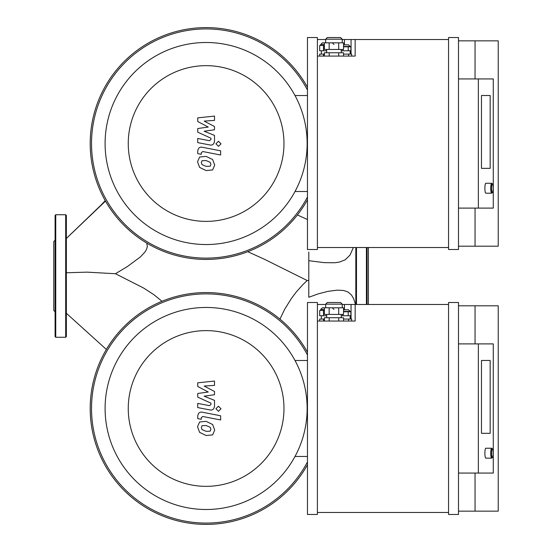 <?xml version="1.0" encoding="UTF-8"?>
<svg xmlns="http://www.w3.org/2000/svg" width="552" height="552" viewBox="0 0 552 552"><rect width="100%" height="100%" fill="white"/><g stroke="black" fill="none" stroke-linecap="round" stroke-linejoin="round"><path stroke-width="0.83" d="M295.01 191.503L307.464 191.503M307.464 95.537L295.01 95.537M307.464 87.25A115.92 115.92 0 0 0 90.197 143.52A115.92 115.92 0 0 0 307.464 199.79M307.464 90.031A114.595 114.595 0 0 0 91.522 143.52A114.595 114.595 0 0 0 307.464 197.009M105.101 143.52A101.016 101.016 0 0 0 256.625 231.005A101.016 101.016 0 0 0 256.625 56.035A101.016 101.016 0 0 0 105.101 143.52M128.25 143.52A77.866 77.866 0 0 0 245.047 210.954A77.866 77.866 0 0 0 245.047 76.086A77.866 77.866 0 0 0 128.25 143.52M197.733 121.516L208.256 127.063L197.733 128.526L197.733 132.183L210.961 138.207L210.967 139.504L209.456 140.698L197.719 138.442L197.719 142.623L209.732 144.928C212.527 145.549 214.121 144.224 214.514 140.946L214.5 135.406L204.137 131.217L214.5 129.789L214.5 126.518L204.137 121.095L214.5 120.412L214.5 116.092L197.733 117.859L197.733 121.516M210.188 166.214L210.926 164.392L210.188 162.316L206.131 160.563L202.046 160.735L201.307 162.523L202.046 164.627L206.131 166.387L210.188 166.214M212.63 159.549L206.131 156.382L199.603 157.016L197.54 161.791L199.603 167.401L206.131 170.568L212.63 169.933L214.693 165.124L212.63 159.549M220.648 150.827L202.529 147.301C199.741 146.673 198.14 147.991 197.733 151.262L197.733 153.642L201.273 154.332L201.273 152.725L202.784 151.538L220.648 155.008L220.648 150.827M215.929 143.803L218.468 146.342L221.007 143.803L218.468 141.271L215.929 143.803M197.733 386.476L208.256 392.023L197.733 393.486L197.733 397.143L210.961 403.167L210.967 404.464L209.456 405.658L197.719 403.402L197.719 407.583L209.732 409.888C212.527 410.509 214.121 409.184 214.514 405.906L214.5 400.366L204.137 396.177L214.5 394.749L214.5 391.478L204.137 386.055L214.5 385.372L214.5 381.052L197.733 382.819L197.733 386.476M210.188 431.174L210.926 429.352L210.188 427.276L206.131 425.523L202.046 425.695L201.307 427.483L202.046 429.587L206.131 431.347L210.188 431.174M212.63 424.509L206.131 421.342L199.603 421.976L197.54 426.751L199.603 432.361L206.131 435.528L212.63 434.893L214.693 430.084L212.63 424.509M220.648 415.787L202.529 412.261C199.741 411.633 198.14 412.951 197.733 416.222L197.733 418.602L201.273 419.292L201.273 417.685L202.784 416.498L220.648 419.968L220.648 415.787M215.929 408.763L218.468 411.302L221.007 408.763L218.468 406.231L215.929 408.763M295.01 456.463L307.464 456.463M307.464 360.497L295.01 360.497M307.464 352.21A115.92 115.92 0 0 0 90.197 408.48A115.92 115.92 0 0 0 307.464 464.749M307.464 354.991A114.595 114.595 0 0 0 91.522 408.48A114.595 114.595 0 0 0 307.464 461.969M105.101 408.48A101.016 101.016 0 0 0 256.625 495.965A101.016 101.016 0 0 0 256.625 320.995A101.016 101.016 0 0 0 105.101 408.48M128.25 408.48A77.866 77.866 0 0 0 245.047 475.914A77.866 77.866 0 0 0 245.047 341.046A77.866 77.866 0 0 0 128.25 408.48M367.08 303.662L367.08 248.338M368.405 304.483L368.405 247.517M367.08 304.483L367.08 247.517M355.819 304.483L355.819 247.517M55.09 248.338L55.09 235.752M55.752 337.272L55.752 214.728L65.688 214.728L65.688 337.272L55.752 337.272L55.09 336.61L55.09 309.955M55.09 311.77L53.765 310.445L53.765 241.555L55.09 240.23M55.09 336.61L55.09 215.39L55.752 214.728M65.688 337.272L66.35 336.61L66.35 215.39L65.688 214.728M66.35 272.764L87.05 272.143L115.444 273.73L127.443 266.506L140.546 256.804L144.962 251.995L146.432 249.607L147.329 246.578L146.811 243.121M308.789 252.112L308.789 260.696L324.19 262.635L334.836 262.752L339.604 262.034L345.29 259.75L350.058 255.024L353.356 247.517M308.789 260.806L308.789 297.273L318.394 293.816L328.054 291.332L337.341 290.145L343.634 290.483L347.932 291.967L351.458 294.989L353.577 298.535L355.543 304.483M308.789 280.513L307.188 280.526L302.938 284.57L296.362 291.891L291.415 298.446L284.625 309.341L279.947 319.111M161.998 301.282L153.753 294.589L143.651 288.061L115.444 273.73M481.468 168.36L490.162 168.36L481.468 168.36L481.468 95.496L481.468 168.36M490.162 95.496L490.162 168.36L490.162 95.496L481.468 95.496L490.162 95.496M492.474 184.002L491.846 183.354A4.968 0.931 90 0 0 491.673 183.264A4.968 0.931 90 0 0 490.742 188.232A4.968 0.931 90 0 0 491.673 193.2A4.968 0.931 90 0 0 491.846 193.11L492.474 192.462A4.306 0.807 -90 0 1 491.515 188.232A4.306 0.807 -90 0 1 492.474 184.002A4.306 0.807 -90 0 1 493.129 188.232A4.306 0.807 -90 0 1 492.474 192.462M491.673 183.264L485.815 183.264A4.968 0.931 90 0 0 484.884 188.232A4.968 0.931 90 0 0 485.815 193.2L491.673 193.2M343.523 44.822L348.533 44.822L343.523 44.822M341.246 50.784L350.906 50.784L350.906 46.81L343.523 46.81M348.229 50.784L348.229 46.81M342.875 50.784L342.875 49.459M322.368 42.835L324.397 42.835L322.368 42.835L320.712 44.491L324.397 44.491M323.513 45.485L319.684 45.485L319.684 50.784L323.513 50.784L323.513 45.485L324.397 45.485M326.674 50.784L323.513 50.784M321.374 54.096L321.374 50.784M324.397 54.096L319.684 54.096L319.684 56.083M323.513 54.096L323.513 56.083M348.609 56.083L348.609 54.096L351.672 54.096L351.672 56.083M348.609 54.096L343.523 54.096M343.523 56.083L343.523 52.771L324.397 52.771L324.397 56.083M329.178 56.083L329.178 52.771M338.742 56.083L338.742 52.771M340.584 37.536L327.336 37.536L325.68 39.192L342.24 39.192L340.584 37.536M329.158 49.459L343.523 49.459L343.523 42.835L324.397 42.835L324.397 49.459L329.158 49.459L329.158 42.835M338.714 49.459L338.714 42.835M326.674 52.771L326.674 49.459M342.24 39.523L355.157 39.523L355.157 56.083L317.4 56.083M317.4 39.523L325.68 39.523M448.555 39.523L355.157 39.523M458.491 208.104L493.267 208.104L493.267 78.936L458.491 78.936M478.363 208.104L478.363 78.936M458.491 246.192L498.235 246.192L498.235 40.848L475.051 40.848L475.051 78.936M475.051 40.848L458.491 40.848M475.051 208.104L475.051 246.192M458.491 37.536L448.555 37.536L448.555 249.504L458.491 249.504L458.491 37.536M317.4 37.536L307.464 37.536L307.464 249.504L317.4 249.504L317.4 37.536M317.4 247.517L448.555 247.517M481.468 433.32L490.162 433.32L481.468 433.32L481.468 360.456L481.468 433.32M490.162 360.456L490.162 433.32L490.162 360.456L481.468 360.456L490.162 360.456M492.474 448.962L491.846 448.314A4.968 0.931 90 0 0 491.673 448.224A4.968 0.931 90 0 0 490.742 453.192A4.968 0.931 90 0 0 491.673 458.16A4.968 0.931 90 0 0 491.846 458.07L492.474 457.422A4.306 0.807 -90 0 1 491.515 453.192A4.306 0.807 -90 0 1 492.474 448.962A4.306 0.807 -90 0 1 493.129 453.192A4.306 0.807 -90 0 1 492.474 457.422M491.673 448.224L485.815 448.224A4.968 0.931 90 0 0 484.884 453.192A4.968 0.931 90 0 0 485.815 458.16L491.673 458.16M343.523 309.782L348.533 309.782L343.523 309.782M341.246 315.744L350.906 315.744L350.906 311.77L343.523 311.77M348.229 315.744L348.229 311.77M342.875 315.744L342.875 314.419M322.368 307.795L324.397 307.795L322.368 307.795L320.712 309.451L324.397 309.451M323.513 310.445L319.684 310.445L319.684 315.744L323.513 315.744L323.513 310.445L324.397 310.445M326.674 315.744L323.513 315.744M321.374 319.056L321.374 315.744M324.397 319.056L319.684 319.056L319.684 321.043M323.513 319.056L323.513 321.043M348.609 321.043L348.609 319.056L351.672 319.056L351.672 321.043M348.609 319.056L343.523 319.056M343.523 321.043L343.523 317.731L324.397 317.731L324.397 321.043M329.178 321.043L329.178 317.731M338.742 321.043L338.742 317.731M340.584 302.496L327.336 302.496L325.68 304.152L342.24 304.152L340.584 302.496M329.158 314.419L343.523 314.419L343.523 307.795L324.397 307.795L324.397 314.419L329.158 314.419L329.158 307.795M338.714 314.419L338.714 307.795M326.674 317.731L326.674 314.419M342.24 304.483L355.157 304.483L355.157 321.043L317.4 321.043M317.4 304.483L325.68 304.483M448.555 304.483L355.157 304.483M458.491 473.064L493.267 473.064L493.267 343.896L458.491 343.896M478.363 473.064L478.363 343.896M458.491 511.152L498.235 511.152L498.235 305.808L475.051 305.808L475.051 343.896M475.051 305.808L458.491 305.808M475.051 473.064L475.051 511.152M458.491 302.496L448.555 302.496L448.555 514.464L458.491 514.464L458.491 302.496M317.4 302.496L307.464 302.496L307.464 514.464L317.4 514.464L317.4 302.496M317.4 512.477L448.555 512.477M366.418 304.483L366.418 247.517M356.482 304.483L356.482 247.517M105.501 201.094L66.35 238.45M297.411 214.956L307.464 219.544M343.523 46.478L350.189 46.478L348.533 44.822M351.051 39.523L351.051 54.096M344.448 39.523L344.448 44.822M343.523 311.438L350.189 311.438L348.533 309.782M351.051 304.483L351.051 319.056M344.448 304.483L344.448 309.782M66.35 238.443L100.685 205.434M105.253 200.645L101.12 204.978M247.758 251.698L264.298 259.205L307.195 280.533M66.35 313.26L106.364 349.437M333.96 44.491L332.304 42.835M320.712 45.485L320.712 44.491M350.189 54.096L350.189 50.784M342.24 42.835L342.24 39.192M325.68 42.835L325.68 39.192M341.246 52.771L341.246 49.459M333.96 309.451L332.304 307.795M320.712 310.445L320.712 309.451M350.189 319.056L350.189 315.744M342.24 307.795L342.24 304.152M325.68 307.795L325.68 304.152M341.246 317.731L341.246 314.419"/></g></svg>
